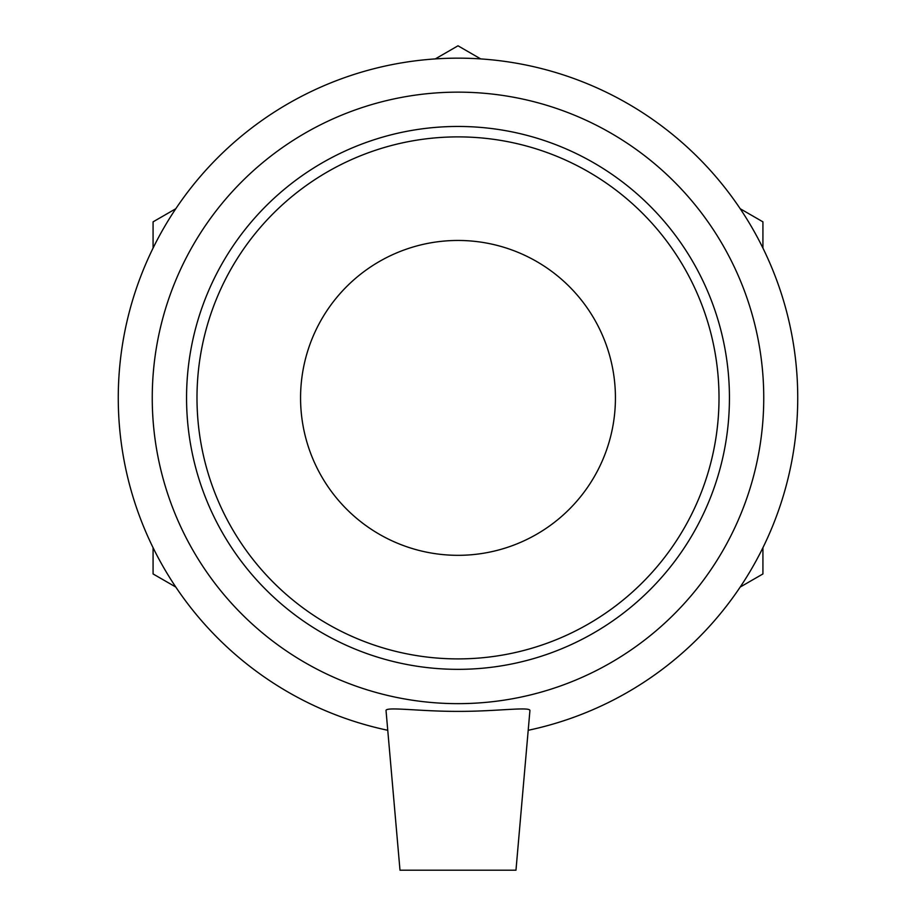 <?xml version="1.0" encoding="UTF-8"?>
<svg xmlns="http://www.w3.org/2000/svg" width="916" height="916" viewBox="0 0 916 916"><rect width="100%" height="100%" fill="white"/><g stroke="black" fill="none" stroke-linecap="round" stroke-linejoin="round"><path stroke-width="1.37" d="M762.925 248.099L762.925 221.844L740.185 208.722M740.185 587.064L762.925 573.943L762.925 547.688M480.728 58.922L458 45.8L435.272 58.922M175.815 208.722L153.075 221.844L153.075 248.099M153.075 547.688L153.075 573.943L175.815 587.064M458 669.344A271.457 271.457 0 0 0 693.08 262.171A271.457 271.457 0 0 0 222.92 262.171A271.457 271.457 0 0 0 458 669.344M458 658.902A261.014 261.014 0 0 1 231.954 267.392A261.014 261.014 0 0 1 684.046 267.392A261.014 261.014 0 0 1 458 658.902M458 703.648A305.761 305.761 0 0 0 722.793 245.019A305.761 305.761 0 0 0 193.207 245.019A305.761 305.761 0 0 0 458 703.648M458 555.325A157.438 157.438 0 0 0 594.347 319.18A157.438 157.438 0 0 0 321.653 319.18A157.438 157.438 0 0 0 458 555.325M515.971 870.2L399.994 870.2L386.048 710.77C384.628 706.293 419.528 711.514 458.011 711.377C495.59 711.537 529.975 706.476 529.929 710.518L515.971 870.2M528.246 730.281A339.733 339.733 0 0 0 739.727 208.024A339.733 339.733 0 0 0 176.273 208.024A339.733 339.733 0 0 0 387.754 730.281"/></g></svg>
